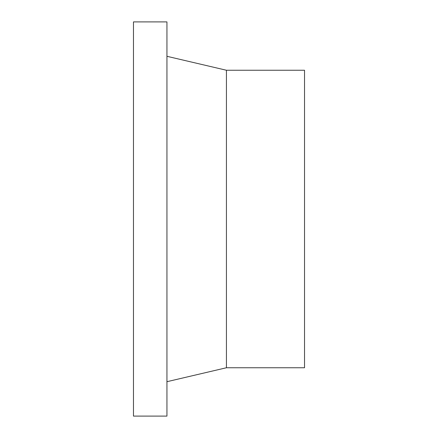 <?xml version="1.0" encoding="UTF-8"?>
<svg xmlns="http://www.w3.org/2000/svg" width="438" height="438" viewBox="0 0 438 438"><rect width="100%" height="100%" fill="white"/><g stroke="black" fill="none" stroke-linecap="round" stroke-linejoin="round"><path stroke-width="0.66" d="M166.938 219L166.938 21.9L133.464 21.9L133.464 416.1L166.938 416.1L166.938 219M226.435 70.244L304.536 70.244L304.536 367.756L226.435 367.756L226.435 70.244L166.938 56.299M226.435 367.756L166.938 381.701"/></g></svg>
